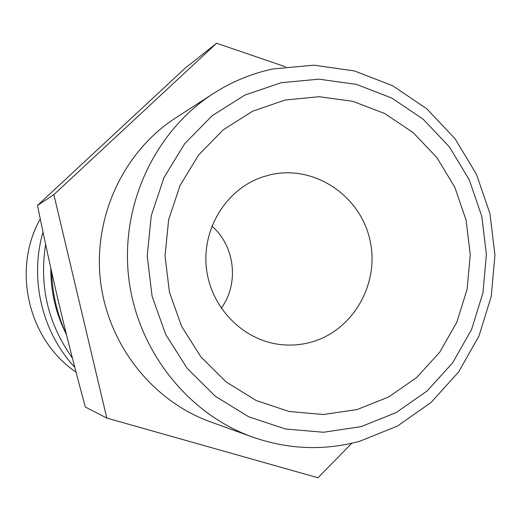 <?xml version="1.0" encoding="UTF-8"?>
<svg xmlns="http://www.w3.org/2000/svg" width="521" height="521" viewBox="0 0 521 521"><rect width="100%" height="100%" fill="white"/><g stroke="black" fill="none" stroke-linecap="round" stroke-linejoin="round"><path stroke-width="0.78" d="M51.703 272.099C52.328 293.942 57.238 314.736 66.427 334.482M50.817 268.133C50.622 291.552 55.819 313.655 66.414 334.449M43.028 232.099C29.319 278.657 41.921 332.059 74.783 367.331M45.627 244.356C39.101 285.996 48.01 323.88 72.373 357.999M40.273 218.898C11.651 269.474 28.193 339.861 76.046 372.157M106.805 418.083L85.353 407.044C75.441 370.574 66.864 337.028 59.609 306.394C52.321 275.772 44.962 242.115 37.512 205.411L185.105 68.205L216.593 43.23L53.865 194.633L106.805 418.083L317.986 477.77L351.779 443.273M359.477 441.346L397.477 426.041L431.03 402.499L458.591 371.994L478.955 336.065L491.238 296.442L494.95 254.997L489.942 213.649L476.454 174.288L455.067 138.762L426.712 108.752L392.658 85.737L354.449 70.928L313.883 65.184L272.926 68.954C251.643 73.494 231.702 81.738 213.089 93.702C154.893 131.253 120.403 204.825 128.648 277.205C136.925 349.584 187.111 413.485 252.268 436.963C287.983 449.46 323.717 450.925 359.477 441.346M361.046 426.653L396.162 412.586L427.187 390.893L452.697 362.727L471.557 329.519L482.947 292.867L486.393 254.515L481.756 216.241L469.265 179.83L449.454 146.968L423.215 119.237L391.707 98.007L356.39 84.389L318.924 79.159L281.138 82.722L244.942 95.056L212.216 115.675L184.734 143.633L164.024 177.544L151.266 215.668L147.209 255.974L152.106 296.286L165.685 334.436L187.189 368.367L215.401 396.305L248.758 416.833L285.443 428.985L323.521 432.261L361.046 426.653M309.552 342.577C300.383 344.909 291.07 345.605 281.607 344.674C243.691 341.027 210.836 308.009 206.433 268.328C201.777 228.673 226.348 189.097 262.467 177.003L270.464 174.737C313.844 164.59 359.894 195.134 369.806 239.465C380.35 283.645 352.626 331.786 309.552 342.577M285.163 100.019L319.158 96.717L352.899 101.341L384.745 113.539L413.179 132.614L436.885 157.583L454.781 187.202L466.074 220.051L470.255 254.587L467.129 289.188L456.819 322.232L439.77 352.157L416.722 377.497L388.725 396.976L357.074 409.558L323.294 414.514L289.051 411.473L256.098 400.467L226.16 381.958L200.865 356.826L181.595 326.335L169.423 292.086L165.027 255.896L168.648 219.712L180.064 185.469L198.618 154.984L223.255 129.814L252.633 111.201L285.163 100.019M221.223 308.243C239.341 283.671 235.036 245.964 211.845 226.107M252.268 436.963L210.224 421.763C152.21 400.844 107.743 344.348 100.429 280.428C93.148 216.502 123.737 151.435 175.544 117.987L213.089 93.702M285.449 66.773L216.593 43.23M53.865 194.633L37.512 205.411"/></g></svg>

